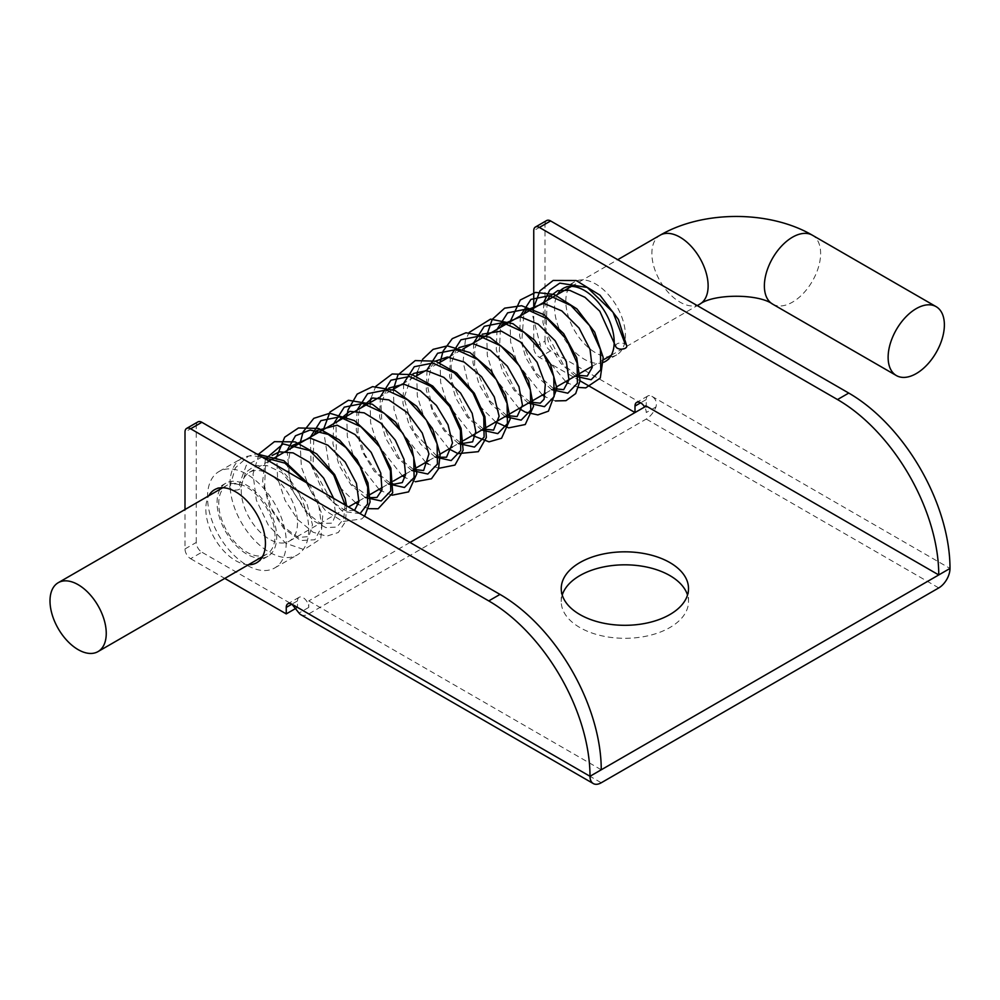 <?xml version="1.0" encoding="UTF-8"?>
<svg xmlns="http://www.w3.org/2000/svg" width="1000" height="1000" viewBox="0 0 1000 1000"><rect width="100%" height="100%" fill="white"/><g stroke="black" fill="none" stroke-linecap="round" stroke-linejoin="round"><path stroke-width="0.75" stroke-dasharray="5 3.75" d="M286.25 542.463A55.688 32.15 60 0 1 274.713 567.95A55.688 32.15 60 0 1 219.037 535.8A55.688 32.15 60 0 1 219.037 471.5A55.688 32.15 60 0 1 261.938 486.413A55.688 32.15 60 0 1 286.25 542.463M275 535.962A39.775 22.963 -120 0 0 257.638 495.938A39.775 22.963 -120 0 0 226.988 485.275A39.775 22.963 -120 0 0 226.988 531.2A39.775 22.963 -120 0 0 266.762 554.175A39.775 22.963 -120 0 0 275 535.962M308.75 529.462A55.688 32.15 60 0 1 297.213 554.963A55.688 32.15 60 0 1 241.537 522.812A55.688 32.15 60 0 1 241.537 458.512A55.688 32.15 60 0 1 284.438 473.425A55.688 32.15 60 0 1 308.75 529.462M297.5 522.975A39.775 22.963 60 0 1 289.262 541.175A39.775 22.963 60 0 1 249.488 518.212A39.775 22.963 60 0 1 249.488 472.287A39.775 22.963 60 0 1 280.138 482.938A39.775 22.963 60 0 1 297.5 522.975M562.238 595.062A63.637 36.737 0 0 0 561.237 601.562A63.637 36.737 0 0 0 579.875 627.55A63.637 36.737 0 0 0 649.225 635.513A63.637 36.737 0 0 0 688.512 601.562A63.637 36.737 0 0 0 687.513 595.062M197.9 421.9A7.95 4.588 -120 0 0 196.25 425.538L185 432.038M185 548.95L196.25 542.463A7.95 4.588 -120 0 0 201.875 552.2L190.625 558.7A7.95 4.588 60 0 1 185 548.95L185 509.525M190.625 558.7L224.775 578.413M248.525 564.7A42.162 24.337 60 0 1 214.55 538.387A42.162 24.337 60 0 1 208.75 495.812M196.25 542.463L196.25 425.538M580.062 380.838L539.375 357.35A7.95 4.588 60 0 1 533.75 347.6L545 341.112A7.95 4.588 -120 0 0 550.625 350.85L646.25 406.062L635 412.55M545 341.112L545 224.2L533.75 230.688M546.65 220.55A7.95 4.588 -120 0 0 545 224.2M300.8 614.688A15.913 9.188 120 0 0 308.75 613.9L646.25 419.05A15.913 9.188 120 0 0 655.987 406.925C657.087 402.25 655.713 398.713 651.875 396.312A7.95 4.588 -120 0 0 647.9 395.925A7.95 4.588 -120 0 0 646.25 399.562L646.25 412.55A7.95 4.588 60 0 0 644.6 407.013M610.312 356.812A42.162 24.337 -120 0 0 616.7 354.888A42.162 24.337 -120 0 0 625.438 335.588A42.162 24.337 -120 0 0 607.038 293.163A42.162 24.337 -120 0 0 574.55 281.863A42.162 24.337 -120 0 0 569.688 286.438M568.75 287.962A42.162 24.337 -120 0 0 574.55 330.55A42.162 24.337 -120 0 0 608.525 356.863M533.75 347.6L533.75 308.175M295.975 608.288L297.5 607.413L297.5 600.913A7.95 4.588 -120 0 1 299.15 597.275A7.95 4.588 -120 0 1 305.275 599.4A7.95 4.588 -120 0 1 308.75 607.413L308.75 600.913L601.25 769.788M410 542.463L308.75 600.913M603.562 362.3A42.162 24.337 60 0 1 566.112 341.525A42.162 24.337 60 0 1 557.5 294.462M261.562 558.162A42.162 24.337 -120 0 0 267.95 556.237A42.162 24.337 -120 0 0 276.688 536.938A42.162 24.337 -120 0 0 258.288 494.513A42.162 24.337 -120 0 0 225.8 483.212A42.162 24.337 -120 0 0 220.938 487.788M220 489.312A42.162 24.337 -120 0 0 225.8 531.9A42.162 24.337 -120 0 0 259.775 558.212M297.5 607.413L201.875 552.2M239.225 484.663C233.65 483.2 230.475 483.913 229.725 486.8C229.862 490.938 240.588 491.35 240.85 487.125L239.225 484.663L246.3 465.325L262.087 457.062M615.6 346.2C616.112 343.1 619.288 342.275 625.1 343.713L626.725 345.838M772.613 304.113A39.775 22.963 120 0 0 803.263 293.45A39.775 22.963 120 0 0 820.625 253.425A39.775 22.963 120 0 0 812.387 235.212M699.887 304.113A39.775 22.963 60 0 1 669.237 293.45A39.775 22.963 60 0 1 651.875 253.425A39.775 22.963 60 0 1 660.113 235.212M550.625 350.85L539.375 357.35M651.875 396.312L950 568.438M308.75 613.9L601.25 782.775M938.75 587.925L646.25 419.05M308.75 607.413L299.012 613.038M655.987 406.925L646.25 412.55M646.25 399.562L640.625 402.812M297.5 600.913L291.875 604.163M306.238 482.55L318.762 505.562L321.737 526.737L314.9 539.738L300.75 540.538L283.875 528.6L269.637 506.962L262.625 481.463L265.413 458.975M345.062 504.963L343.738 518.975L336.863 527.038L325.875 527.625L312.913 520.487L290.837 488.425L287.062 450.588M360.075 513.625L342.688 511.438L323.7 493.1L311.062 464.988L310.4 437.125M365.062 497.425L350.788 484.65L339.162 465.513L332.925 443.738L333.738 423.65M388.4 483.95L374.137 471.188L362.5 452.038L356.262 430.275L357.062 410.175M411.725 470.475L397.463 457.713L385.838 438.575L379.6 416.8L380.4 396.712M435.062 457L420.8 444.25L409.175 425.1L402.925 403.312L403.738 383.237M458.4 443.525L444.137 430.775L432.5 411.625L426.262 389.862L427.062 369.762M481.725 430.062L467.463 417.3L455.825 398.15L449.6 376.388L450.4 356.287M505.062 416.587L490.8 403.825L479.175 384.688L472.938 362.912L473.725 342.825M528.4 403.113L514.125 390.363L502.5 371.213L496.262 349.438L497.062 329.35M551.725 389.65L537.463 376.887L525.837 357.738L519.6 335.962L520.4 315.875M575.062 376.175L560.8 363.413L549.163 344.275L542.925 322.5L543.725 302.413M274.713 567.95L297.213 554.963M219.037 471.5L241.537 458.512M262.5 556.625L266.762 554.175M222.725 487.738L226.988 485.275M289.262 541.175L348.525 506.962M359.012 500.913L370.1 494.513M382.35 487.438L393.438 481.037M405.675 473.975L416.775 467.562M429 460.5L440.1 454.1M452.362 447.013L463.475 440.6M545.675 393.137L556.775 386.737M592.35 366.188L603.425 359.8M611.25 355.275L697.275 305.613M249.488 472.287L268.975 461.037M379.05 397.488L392.837 389.525M402.4 384.012L416.175 376.05M425.712 370.55L439.513 362.575M449.062 357.062L462.837 349.113M571.475 286.388L617.725 259.688M561.237 588.575L561.237 601.562M688.512 588.575L688.512 601.562M647.9 395.925L636.65 402.413M299.15 597.275L287.9 603.763M574.55 281.863L563.3 288.363M616.7 354.888L605.45 361.388M225.8 483.212L214.55 489.7M267.95 556.237L256.7 562.737M229.725 486.8L235.425 467.8L248.412 456.163L256.625 453.9M308.488 483.85L311.6 488.5L322.713 515.975L320.75 538.812L304.1 549.637L285.812 543.288L268.475 525.413L256.375 500.275L253.012 473.975L259.163 453.688M346.55 505.825L345.538 521.638L338.288 532.513L326.675 536.175L313.062 532.225L297.787 519.612L285.138 500.525L277.575 478.25L276.75 456.55M364.588 516.237L361.763 518.95L342.75 521.487L325.625 510.788L310.7 491.3L301.388 467.088L300.087 443.075M368.7 508.688L358.363 504.5M355.712 502.812L340.962 488.425L329.412 468.312L323.425 429.6M392.038 495.225L381.688 491.025M379.05 489.338L353.85 457.388L347.312 436.4L346.763 416.125M415.363 481.75L405.025 477.562M402.375 475.875L377.15 443.85L370.637 422.912L370.1 402.65M370.863 398.488L375.825 386.337M438.688 468.325L428.35 464.087M425.725 462.4L400.487 430.4L393.975 409.45L393.438 389.175M449.05 448.925L423.825 416.912L417.3 395.962L416.763 375.712M417.537 371.538L422.488 359.4M472.375 435.462L447.163 403.438L440.65 382.512L440.087 362.25M495.712 421.987L480.275 406.688L468.562 385.363L463.075 361.887L465.312 340.662L469.162 332.45M519.05 408.512L493.812 376.488L487.3 355.538L486.763 335.3M555.375 400.925L545.025 396.737M542.375 395.05L517.163 363.038L510.625 342.05L510.1 321.825M578.7 387.45L568.35 383.263M565.712 381.575L542.513 353.75L532.875 316.425L533.425 308.363M240.85 487.113L245.662 472.463L254.938 465.6L267.125 465.6L281.8 472.537L306.675 502.562L312.475 524.837L308.825 536.613L298.263 537.425L284.5 527.6L271.762 509.137L264.662 486.863L265.375 466.975L272.15 455.45M333.638 498.375L335.637 514.7L332.188 523.112L320.562 523.538L305.8 511.925L293.087 491.225L287.4 467.688L290.538 448.587M354.538 510.438L345.375 510.637L331.675 501.213L313 467.863L313.875 435.112M370.25 497.638L352.375 484.875L336.35 454.462L336.05 424.425L337.2 421.65M390.125 482.938L376.637 472.45L364.588 454.188L357.95 432.6L358.638 413.375L360.55 408.175M413.475 469.462L399.062 457.95L381.887 422.713L381.025 404.837L385.562 391.788L388.812 388.1M440.238 457.25L438.625 456.75M436.8 456L413.812 432.175L403.988 397.837L412.163 374.625M460.138 442.525L445.087 430.262L432.488 408.925L427.325 385.1L431.213 366.475L435.475 361.163M483.475 429.05L468.325 416.675L451.737 381.613L451.075 364.038L455.625 351.262L458.825 347.688M506.812 415.575L489.95 401.087L474.6 365.337L474.787 348.288L479.975 336.45L482.163 334.212M530.15 402.113L515.163 389.938L499.025 357.55L500.513 327.362M553.488 388.638L535.312 372.4L521.788 341.45L523.85 313.888M576.812 375.163L563.45 364.85L546 331.912L547.175 300.413"/><path stroke-width="1.5" d="M106.25 633.387A39.775 22.963 60 0 1 98.012 651.6A39.775 22.963 60 0 1 67.362 640.938A39.775 22.963 60 0 1 50 600.913A39.775 22.963 60 0 1 58.238 582.7A39.775 22.963 60 0 1 88.888 593.362A39.775 22.963 60 0 1 106.25 633.387M944.375 324.875A39.775 22.963 120 0 0 936.137 306.663A39.775 22.963 120 0 0 905.487 317.312A39.775 22.963 120 0 0 888.125 357.35A39.775 22.963 120 0 0 896.363 375.55A39.775 22.963 120 0 0 927.013 364.9A39.775 22.963 120 0 0 944.375 324.875M687.513 595.062A63.637 36.737 0 0 0 624.875 564.825A63.637 36.737 0 0 0 562.238 595.062M579.875 614.55A63.637 36.737 180 0 1 561.237 588.575A63.637 36.737 180 0 1 624.875 551.825A63.637 36.737 180 0 1 688.512 588.575A63.637 36.737 180 0 1 649.225 622.513A63.637 36.737 180 0 1 579.875 614.55M185 509.525L185 432.038A7.95 4.588 60 0 1 186.65 428.4A7.95 4.588 60 0 1 190.625 428.787L488.75 600.913A143.188 82.675 60 0 1 590 776.287L291.875 604.163L299.012 613.038A15.913 9.188 120 0 0 300.8 614.688L593.3 783.562A15.913 9.188 -60 0 1 590 776.287L938.75 574.938L646.25 406.062L410 542.463M601.25 769.788A143.188 82.675 -120 0 0 500 594.412L201.875 422.3A7.95 4.588 -120 0 0 197.9 421.9L186.65 428.4M224.775 578.413L286.25 613.9L286.25 607.413A7.95 4.588 60 0 1 287.9 603.763A7.95 4.588 60 0 1 291.875 604.163L286.25 607.413M208.75 495.812A42.162 24.337 60 0 1 214.55 489.7A42.162 24.337 60 0 1 247.037 501A42.162 24.337 60 0 1 265.438 543.425A42.162 24.337 60 0 1 256.7 562.737A42.162 24.337 60 0 1 248.525 564.7M550.625 220.95A7.95 4.588 -120 0 0 546.65 220.55L535.4 227.05A7.95 4.588 60 0 1 539.375 227.438L837.5 399.562A143.188 82.675 60 0 1 938.75 574.938L950 568.438A143.188 82.675 -120 0 0 848.75 393.062L550.625 220.95L539.375 227.438M569.688 286.438A42.162 24.337 -120 0 0 568.75 287.962M608.525 356.863A42.162 24.337 -120 0 0 610.312 356.812M533.75 308.175L533.75 230.688A7.95 4.588 60 0 1 535.4 227.05M950 568.438A15.913 9.188 -60 0 1 938.75 587.925L601.25 782.775A15.913 9.188 -60 0 1 593.3 783.562M580.062 380.838L635 412.55L635 406.062A7.95 4.588 60 0 1 636.65 402.413A7.95 4.588 60 0 1 644.6 407.013M295.975 608.288L286.25 613.9M557.5 294.462A42.162 24.337 60 0 1 563.3 288.363A42.162 24.337 60 0 1 595.788 299.65A42.162 24.337 60 0 1 614.188 342.088A42.162 24.337 60 0 1 605.45 361.388A42.162 24.337 60 0 1 603.562 362.3M220.938 487.788A42.162 24.337 -120 0 0 220 489.312M259.775 558.212A42.162 24.337 -120 0 0 261.562 558.162M533.425 308.363L539.975 290.812L553.15 280.462L576.163 280.538L599.925 295.125L618.413 319.45L626.725 345.838C627.463 349.637 617.075 350.712 615.6 346.2L599.8 311.238L584.975 297.312L569.575 290.275L557.663 290.675L549.388 296.788L547.175 300.413M617.725 259.688L660.113 235.212C702.9 210.212 769.6 210.212 812.387 235.212A39.775 22.963 120 0 0 781.737 245.875A39.775 22.963 120 0 0 764.375 285.9A39.775 22.963 120 0 0 772.613 304.113L896.363 375.55M660.113 235.212A39.775 22.963 60 0 1 690.763 245.875A39.775 22.963 60 0 1 708.125 285.9A39.775 22.963 60 0 1 699.887 304.113C713.812 293.637 758.688 293.637 772.613 304.113M190.625 428.787L201.875 422.3M640.625 402.812L635 406.062M500 594.412L488.75 600.913M848.75 393.062L837.5 399.562M262.087 457.062L284.85 463.125L306.238 482.55M265.413 458.975L283.1 443.913L309.688 450.562L333.75 475.037L345.062 504.963M287.062 450.588L295.475 435.788L310.125 430.025L328.162 434.375L346 447.638L360.1 466.662L367.713 487.025L367.562 504L360.075 513.625M310.4 437.125L320.938 420.625L339.45 416.925L360.962 426.788L379.625 446.887L390.438 470.8L390.763 490.975L381.138 500.975L365.062 497.425M333.738 423.65L344.275 407.15L362.788 403.45L384.3 413.312L402.95 433.413L413.762 457.325L414.1 477.5L404.462 487.488L388.4 483.95M357.062 410.175L367.612 393.675L386.125 389.988L407.638 399.85L426.287 419.95L437.1 443.862L437.438 464.038L427.8 474.025L411.725 470.475M380.4 396.712L390.938 380.2L409.45 376.512L430.962 386.375L449.613 406.463L460.45 430.412L460.737 450.525L451.15 460.575L435.062 457M403.738 383.237L414.288 366.725L432.788 363.038L454.3 372.9L472.962 393L483.775 416.912L484.1 437.088L474.462 447.088L458.4 443.525M427.062 369.762L437.612 353.263L456.112 349.562L477.625 359.438L496.287 379.525L507.1 403.45L507.425 423.625L497.8 433.612L481.725 430.062M450.4 356.287L460.95 339.787L479.45 336.087L500.962 345.962L519.625 366.05L530.438 389.963L530.763 410.138L521.138 420.138L505.062 416.587M473.725 342.825L484.275 326.325L502.788 322.625L524.3 332.488L542.962 352.587L553.775 376.5L554.1 396.675L544.462 406.675L528.4 403.113M497.062 329.35L507.612 312.85L526.112 309.15L547.625 319.012L566.287 339.113L577.1 363.025L577.425 383.2L567.8 393.2L551.725 389.65M520.4 315.875L530.95 299.375L549.45 295.688L570.962 305.55L589.625 325.637L600.438 349.562L600.763 369.738L591.138 379.725L575.062 376.175M543.725 302.413L549.7 290.138L559.8 283.125L587.212 287.438L613.025 312.275L625.1 343.713M98.012 651.6L262.5 556.625M58.238 582.7L222.725 487.738M812.387 235.212L936.137 306.663M348.525 506.962L359.012 500.913M370.1 494.513L382.35 487.438M393.438 481.037L405.675 473.975M416.775 467.562L429 460.5M440.1 454.1L452.362 447.013M463.475 440.6L545.675 393.137M556.775 386.737L592.35 366.188M603.425 359.8L611.25 355.275M697.275 305.613L699.887 304.113M268.975 461.037L379.05 397.488M392.837 389.525L402.4 384.012M416.175 376.05L425.712 370.55M439.513 362.575L449.062 357.062M462.837 349.113L571.475 286.388M256.625 453.9L283.825 460.662L308.488 483.85M259.163 453.688L274.438 441.662L295.138 441.887L316.663 453.913L334.625 474.55L345.175 498.5L346.55 505.825M276.75 456.55L284.675 437.2L298.475 427.962L318.587 428.45L339.45 439.988L357.075 459.738L367.938 482.9L370.075 501.987L364.588 516.237M300.087 443.075L303.175 431.788L313.812 418.338L329.8 413.25L354.475 420.637L376.875 441.238L390.9 468.212L392.688 492.9L378.15 508.75L368.7 508.688M358.363 504.5L355.712 502.812M323.425 429.6L330 412.025L348.4 400.262L372.375 404.25L395.513 422.075L411.8 447.938L416.838 473.65L408.6 491.875L392.038 495.225M381.688 491.025L379.05 489.338M346.763 416.125L348.05 409.95L357.163 394.087L372.6 386.637L394.938 390.425L416.737 406.325L433.075 429.862L440.125 454.475L438.512 468.837L431.475 478.75L415.363 481.75M405.025 477.562L402.375 475.875M370.1 402.65L370.863 398.488M375.825 386.337L392.163 373.988L412.088 374.613L432.713 386.05L450.175 405.5L461.087 428.375L463.125 450.262L454.95 465.075L438.688 468.325M428.35 464.087L425.725 462.4M393.438 389.175L397.925 374.963L415.225 360.588L435.6 361.188L456.662 373.088L474.312 393.25L484.925 416.712L486.337 437.5L478.338 451.662L457.95 453.625L449.05 448.925M416.763 375.712L417.537 371.538M422.488 359.4L433.088 349.363L447.375 345.887L470.025 352.625L491 370.688L505.538 395.037L510.213 418.95L501.575 438.25L489.05 441.838L472.375 435.462M440.087 362.25L443.113 351.1L452.275 338.65L465.962 332.762L489.787 337.25L512.625 355.213L528.6 380.9L533.513 406.337L525.25 424.525L508.713 427.875L495.712 421.987M469.162 332.45L490.55 319.125L512.962 323.7L534.538 340.175L550.413 363.913L556.862 388.338L548.45 411.15L537.85 414.913L525.35 412.137L519.05 408.512M486.763 335.3L492.25 319.363L504.65 308.163L521.625 305.725L543.862 314.6L563.688 333.663L576.725 357.812L580.062 380.75L575.688 393.575L565.988 400.662L555.375 400.925M545.025 396.737L542.375 395.05M510.1 321.825L520.275 300.012L535.513 292.413L554.138 294.45L576.888 308.888L594.688 332.163L603.2 357.512L600.3 378.038L585.712 387.887L578.7 387.45M568.35 383.263L565.712 381.575M272.15 455.45L279.363 451.838L293.113 452.887L309.212 462.163L323.7 478.137L333.638 498.375M290.538 448.587L292.375 445.45L309.9 437.975L327.85 445.188L345.188 462.062L356.45 483.375L358.925 501.65L354.538 510.438M313.875 435.112L316.85 430.5L337.175 425.2L355.075 434.575L371.175 452.362L380.775 473.137L381.962 489.888L376.95 497.463L370.25 497.638M337.2 421.65L349.75 411.337L364.162 412.837L380.788 423.088L395.3 440.15L404.038 459.375L405.6 474.613L402.3 482.6L393.812 484.225L390.125 482.938M360.55 408.175L372.587 397.975L388.85 399.9L407.425 412.688L422.275 433.05L428.938 453.913L423.625 470.513L413.475 469.462M388.812 388.1L403.888 384.162L420.312 390.725L436.438 405.487L448.013 424.738L452.488 442.938L446.538 457.212L440.238 457.25M438.625 456.75L436.8 456M412.163 374.625L413.787 373.4L426.637 370.625L443.812 377.35L460.588 393.075L472.188 413.35L475.788 431.675L472.625 441.838L462.587 443.475L460.138 442.525M435.475 361.163L447.325 357.013L464.175 362.075L481.562 376.712L494.3 396.925L499.125 416.213L493.575 430.112L483.475 429.05M458.825 347.688L473.075 343.663L490.363 350.337L507.325 366.2L518.95 386.688L522.45 405.175L517.087 416.562L506.812 415.575M482.163 334.212L501.3 331.1L520.65 342.137L537.1 362.3L545.3 384.312L544.062 399.275L540.262 403.175L530.15 402.113M500.513 327.362L502.188 324.487L520.462 316.8L538.162 324.162L555.163 340.775L566.312 361.7L568.987 379.837L563.688 389.65L553.488 388.638M523.85 313.888L525.938 310.4L543.775 303.325L561.825 310.912L579.05 328.062L590.037 349.412L592.188 367.438L587.263 376.075L576.812 375.163"/></g></svg>

